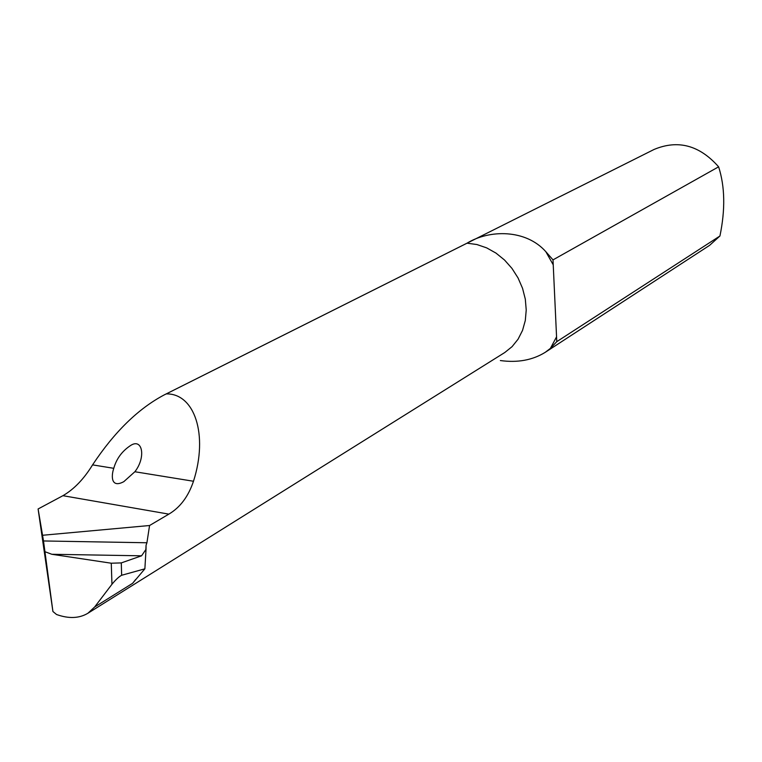 <?xml version="1.0" encoding="UTF-8"?>
<svg xmlns="http://www.w3.org/2000/svg" width="762" height="762" viewBox="0 0 762 762"><rect width="100%" height="100%" fill="white"/><g stroke="black" fill="none" stroke-linecap="round" stroke-linejoin="round"><path stroke-width="1.14" d="M146.923 542.763L146.066 545.23L146.028 549.307L141.57 555.812L121.291 562.908L121.644 575.272L144.875 568.833L132.636 583.292L94.65 606.99L87.916 613.248C79.229 618.449 68.77 618.868 56.54 614.505L52.921 611.505L38.1 508.968L43.51 540.963L146.923 542.763L149.562 525.513L168.85 514.131C180.165 507.435 188.376 496.472 193.481 481.251C208.531 434.378 194.415 393.249 166.249 393.906L467.039 243.183C489.328 229.438 525.875 229.162 545.83 251.679L553.002 259.88L556.784 341.652L550.421 348.377L545.287 352.292C532.571 360.159 517.588 362.912 500.358 360.55M38.1 508.968L62.922 495.691C74.019 489.271 83.896 479.003 92.573 464.877C114.386 431.949 138.274 408.623 164.24 394.897L166.249 393.906M113.767 468.316C111.004 476.412 111.185 488.471 123.835 481.651L134.864 471.745C146.275 457.2 142.446 437.264 130.226 445.741C121.92 451.333 116.434 458.857 113.767 468.316L92.573 464.877M146.028 549.307L144.875 568.833M52.921 611.505L43.51 540.963M553.002 259.88L718.614 166.821C699.526 145.237 678.018 139.456 654.072 149.457L164.24 394.897M545.63 352.063L709.632 245.326L719.938 235.991L556.784 341.652M719.938 235.991C725.405 209.569 724.957 186.509 718.614 166.821M149.562 525.513L42.72 535.257M94.65 606.99L111.957 584.264L111.271 563.213L51.826 554.279L45.101 551.764M111.271 563.213L121.291 562.908M121.644 575.272C118.977 576.663 115.748 579.663 111.957 584.264M134.864 471.745L193.481 481.251M62.922 495.691L168.85 514.131M146.066 545.23L145.875 549.097M135.693 579.453L132.636 583.292M87.916 613.248L504.787 352.511L512.083 346.643L518.074 339.195L522.532 330.403L525.294 320.564L526.228 310.029L525.313 299.152L522.551 288.331L518.055 277.959L511.969 268.405L504.53 260.023L495.986 253.098L486.67 247.879L476.907 244.535L467.039 243.183M545.83 251.679L553.231 264.833M556.565 336.823L550.421 348.377M141.57 555.812L51.826 554.279"/></g></svg>

